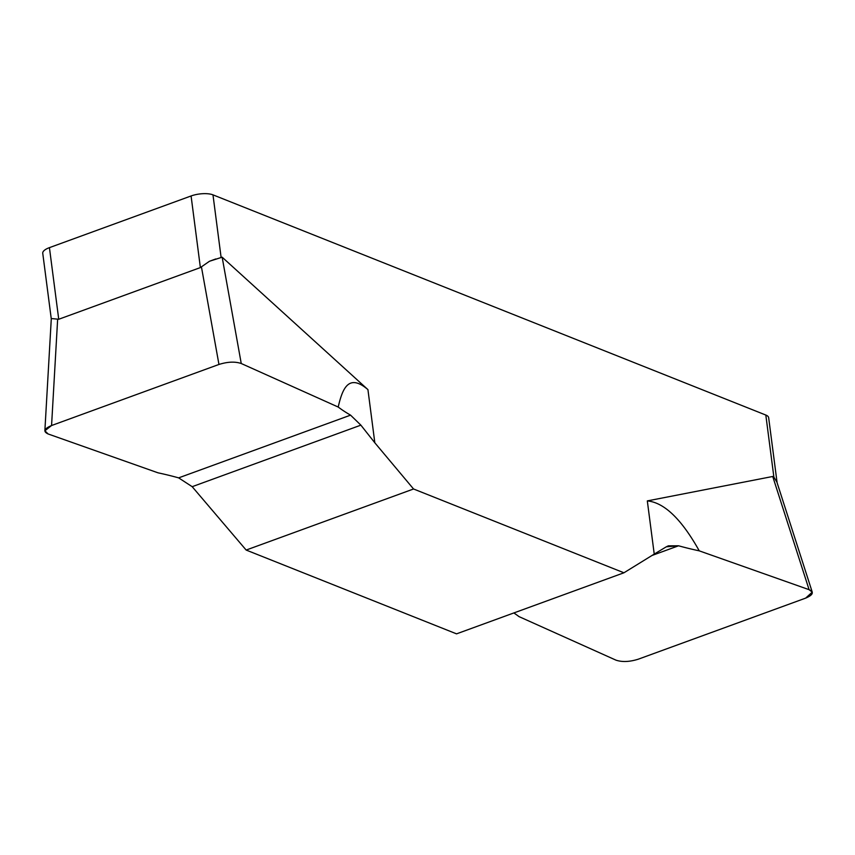<?xml version="1.0" encoding="UTF-8"?>
<svg xmlns="http://www.w3.org/2000/svg" width="855" height="855" viewBox="0 0 855 855"><rect width="100%" height="100%" fill="white"/><g stroke="black" fill="none" stroke-linecap="round" stroke-linejoin="round"><path stroke-width="1.28" d="M777.099 482.69L768.656 417.71A15.839 5.6 172.6 0 0 765.823 415.049L212.981 194.855A15.839 5.6 172.6 0 0 191.082 195.966L49.43 247.64A15.839 5.6 172.6 0 0 42.75 253.272L51.279 318.915L44.866 430.781L51.567 425.523L218.955 364.454C227.633 361.74 235.061 361.419 241.249 363.514L338.206 407.044A328.694 116.184 172.6 0 0 350.561 415.145L360.874 425.149L374.832 442.805L360.874 425.149L350.561 415.145A328.694 116.184 172.6 0 1 338.206 407.044C342.599 387.775 349.011 373.421 367.928 389.613L222.15 257.184L209.464 261.267L215.802 258.947M246.155 550.054L192.183 486.687L246.155 550.054L456.538 633.854L623.936 572.786L413.553 488.985L246.155 550.054L456.538 633.854M413.553 488.985L374.832 442.805L413.553 488.985L623.936 572.786L654.235 554.093L623.936 572.786M699.251 550.844L809.097 589.683C814.27 592.13 813.126 594.941 805.645 598.126L638.247 659.205C629.579 661.909 622.151 662.219 615.963 660.145L519.006 616.605L615.963 660.145C622.151 662.219 629.579 661.909 638.247 659.205L805.645 598.126L812.25 592.141L809.097 589.683L699.251 550.844A328.694 116.184 172.6 0 1 678.56 545.789L666.312 546.805L668.375 545.832L678.56 545.789A328.694 116.184 172.6 0 0 699.251 550.844C681.574 519.209 664.271 502.558 647.321 500.902L772.728 476.481L773.893 477.186L765.823 415.049M773.893 477.186L776.874 482.017L812.25 592.141M519.006 616.605A328.694 116.184 172.6 0 0 513.844 612.95A328.694 116.184 172.6 0 1 519.006 616.605M654.235 554.093L666.312 546.805L654.235 554.093L647.321 500.902M338.206 407.044L241.249 363.514C235.061 361.419 227.633 361.74 218.955 364.454L51.567 425.523C44.065 428.708 42.921 431.529 48.115 433.966L157.961 472.804A328.694 116.184 172.6 0 1 178.642 477.87L192.183 486.687L178.642 477.87A328.694 116.184 172.6 0 0 157.961 472.804L48.115 433.966L44.866 430.781M52.241 318.626L58.739 319.257L200.38 267.583L191.082 195.966M209.464 261.267L200.38 267.583M212.981 194.855L221.05 256.992M367.928 389.613L374.832 442.805M772.728 476.481L809.097 589.683M678.56 545.789L651.959 555.494M360.874 425.149L192.183 486.687M178.642 477.87L350.561 415.145M51.567 425.523L57.648 319.246M49.43 247.64L58.739 319.257M201.417 266.792L218.955 364.454M241.249 363.514L222.15 257.184"/></g></svg>

